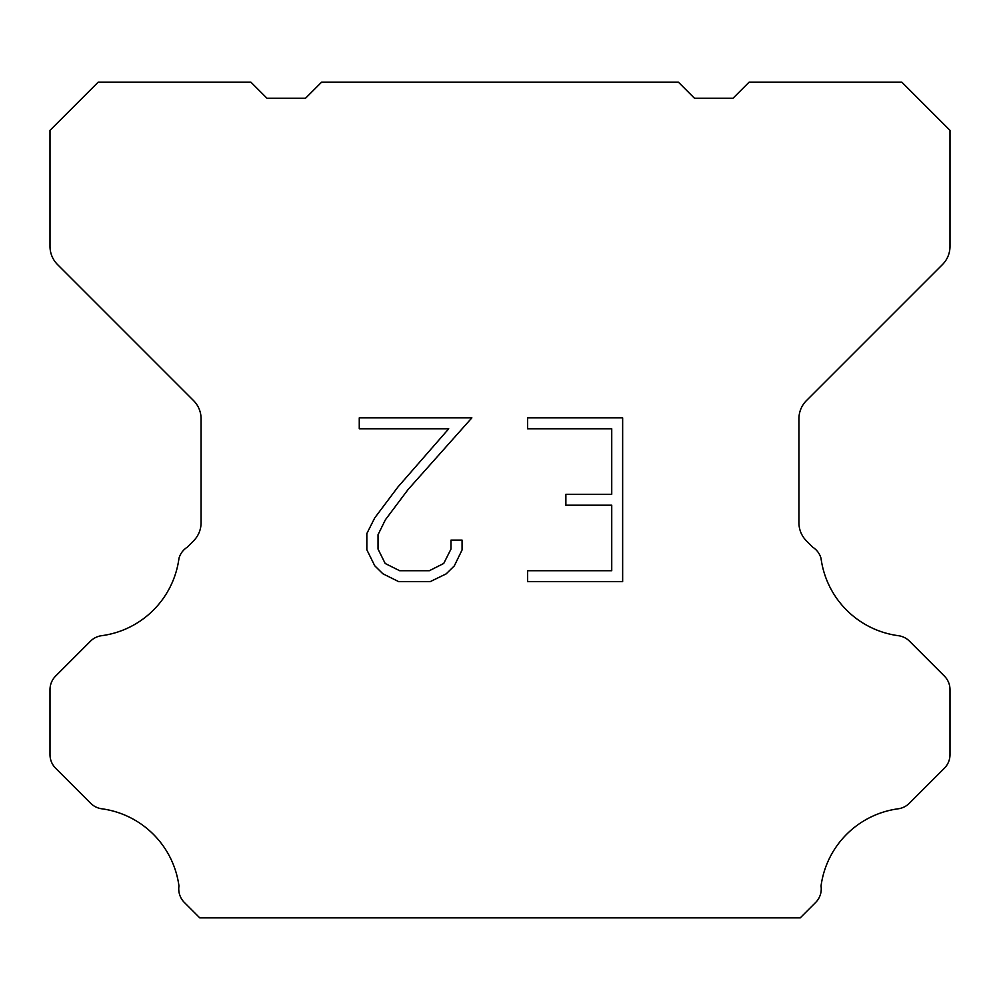 <?xml version="1.0" encoding="UTF-8"?>
<svg xmlns="http://www.w3.org/2000/svg" width="1000" height="1000" viewBox="0 0 1000 1000"><rect width="100%" height="100%" fill="white"/><g stroke="black" fill="none" stroke-linecap="round" stroke-linejoin="round"><path stroke-width="1.5" d="M611.737 570.725L611.737 505.213L565.875 505.213L565.875 494.288L611.737 494.288L611.737 428.775L527.6 428.775L527.6 417.85L622.65 417.85L622.65 581.65L527.6 581.65L527.6 570.725L611.737 570.725M462.075 540.112L462.075 549.938L454.288 565.925L446.175 573.875L430.188 581.65L398.725 581.65L382.837 573.75L374.738 565.763L366.838 549.763L366.838 533.562L374.738 517.888L397.875 487.075L448.738 428.775L359.263 428.775L359.263 417.85L471.875 417.85L408.113 489.487L385.4 519.763L378.038 534.7L378.038 549.087L385.188 563.488L399.688 570.725L429.338 570.725L443.725 563.462L450.975 549.087L450.975 540.112L462.075 540.112M678.388 82.137L694.463 98.212L733.037 98.212L749.112 82.137L901.787 82.137L950 130.363L950 246.388A25.712 25.712 0 0 1 942.463 264.562L806.462 400.575A25.712 25.712 0 0 0 798.925 418.762L798.925 522.725A25.712 25.712 0 0 0 806.462 540.9L812.775 547.225A19.288 19.288 0 0 1 821.025 558.325A90 90 0 0 0 898.4 635.7A19.288 19.288 0 0 1 909.5 641.175L944.35 676.038A19.288 19.288 0 0 1 950 689.675L950 754.613A19.288 19.288 0 0 1 944.35 768.25L909.287 803.312A19.288 19.288 0 0 1 898.225 808.787A90 90 0 0 0 821.038 885.975A19.288 19.288 0 0 1 815.562 902.562L800.263 917.862L199.737 917.862L184.438 902.562A19.288 19.288 0 0 1 178.962 885.975A90 90 0 0 0 101.775 808.787A19.288 19.288 0 0 1 90.712 803.312L55.65 768.25A19.288 19.288 0 0 1 50 754.613L50 689.675A19.288 19.288 0 0 1 55.65 676.038L90.5 641.175A19.288 19.288 0 0 1 101.6 635.7A90 90 0 0 0 178.975 558.325A19.288 19.288 0 0 1 187.225 547.225L193.538 540.9A25.712 25.712 0 0 0 201.075 522.725L201.075 418.762A25.712 25.712 0 0 0 193.538 400.575L57.538 264.562A25.712 25.712 0 0 1 50 246.388L50 130.363L98.212 82.137L250.888 82.137L266.962 98.212L305.538 98.212L321.613 82.137L678.388 82.137"/></g></svg>
